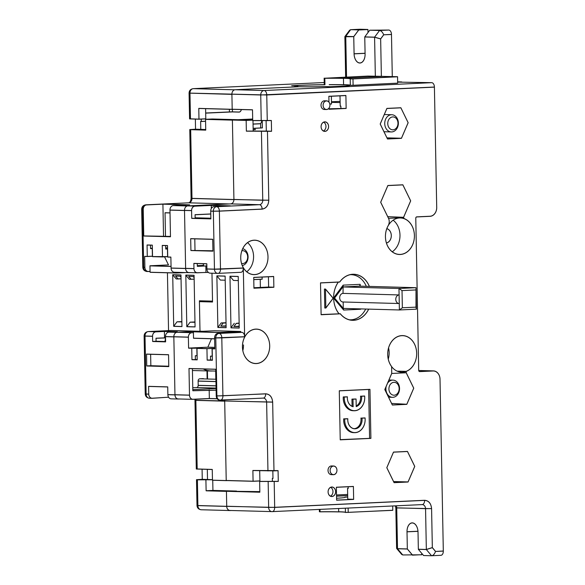 <?xml version="1.0" encoding="UTF-8"?>
<svg xmlns="http://www.w3.org/2000/svg" width="585" height="585" viewBox="0 0 585 585"><rect width="100%" height="100%" fill="white"/><g stroke="black" fill="none" stroke-linecap="round" stroke-linejoin="round"><path stroke-width="0.88" d="M207.507 479.532L207.317 469.382L207.507 479.481L202.271 479.334L202.074 469.236L202.271 479.334L196.502 479.678L196.999 505.455L197.891 505.535L197.394 479.759L196.502 479.678M168.546 330.605L167.434 272.793L168.546 330.605M205.576 121.307L201.291 121.512L201.247 119.106L201.291 121.424L200.633 121.402L200.787 129.351L195.544 129.205L195.353 119.113L195.544 129.205L189.781 129.556L191.098 198.293L191.99 198.366L190.666 129.629L189.781 129.556M197.394 479.839L196.502 479.766L196.999 505.542L197.891 505.615L197.394 479.839L212.457 479.773M369.749 30.208L364.762 36.892L374.59 37.162L380.652 38.851L383.694 34.778L391.482 34.413L392.286 76.54L391.482 34.5A4.3 2.618 -92.7 0 0 391.482 34.413A4.3 2.618 -92.7 0 0 388.776 30.047L369.749 30.208L379.577 30.478L374.59 37.162L375.336 76.152L374.59 37.25L364.762 36.979L365.091 54.156A9.031 5.499 87.3 0 1 360.009 63.026A9.031 5.499 87.3 0 1 354.086 53.857L353.757 36.672L358.744 29.989L367.943 29.557L368.002 32.548L367.936 29.469L359.943 29.25A4.3 2.618 87.3 0 0 359.826 29.25L350.627 29.681L349.64 30.208L344.909 36.548L345.757 36.365L350.627 29.681M345.684 77.118L344.872 36.745L353.757 36.672M189.577 118.901L198.988 119.216L198.776 108.474L232.194 109.395L231.909 94.36L189.079 93.125L189.577 118.901M201.291 121.512L200.633 121.49L200.787 129.402M190.673 129.716L191.99 198.454L233.927 199.609L232.399 120.137L205.54 119.391L205.744 130.133L189.781 129.643L191.098 198.373M172.714 274.796L173.708 326.35L181.964 326.584L180.97 275.03L172.714 274.796L176.202 278.935L178.008 278.986L175.566 276.091L180.085 276.215L181.014 277.319M186.812 326.715L195.068 326.942L194.074 275.389L185.818 275.162L186.812 326.715M199.412 300.873L199.997 331.198L199.427 301.56L212.53 301.918L211.975 273.217L212.516 301.231L199.412 300.873M197.189 469.104L195.865 400.367L194.973 400.286L196.297 469.024L212.26 469.521L212.465 480.256L226.227 480.636L224.698 401.164L195.865 400.367A4.3 3.408 91.6 0 0 195.719 399.219M347.687 495.663L336.536 496.19M339.797 511.868L338.686 511.919L338.62 508.511L338.686 511.743A32.68 1.177 -1.1 0 1 345.435 512.292M170.023 212.86L165.043 212.728L165.496 236.281L165.043 212.808L170.023 212.947M218.183 273.363L240.779 272.303A4.3 2.618 -92.7 0 0 240.896 272.303A4.3 2.618 -92.7 0 0 243.316 268.076A4.3 2.618 -92.7 0 0 243.316 267.988L244.632 336.726L215.777 337.881L216.889 395.884L216.231 395.862L215.726 369.23L188.992 368.491L189.503 395.124L174.952 394.721A4.3 3.408 91.6 0 0 174.959 394.809A4.3 3.408 91.6 0 0 178.242 398.948A4.3 3.408 91.6 0 0 178.447 398.948A4.3 3.408 -88.4 0 1 178.242 398.948A4.3 3.408 -88.4 0 1 174.959 394.809L167.88 394.612L167.727 386.882L148.597 386.349L148.744 394.085A4.3 3.408 -88.4 0 0 152.034 398.224A4.3 3.408 -88.4 0 0 152.232 398.224L168.582 397.2L152.239 398.305A4.3 3.408 -88.4 0 1 152.034 398.312A4.3 3.408 -88.4 0 1 148.744 394.173L148.597 386.436L167.734 386.963L167.88 394.699A4.3 3.408 91.6 0 0 171.171 398.838A4.3 3.408 91.6 0 0 171.368 398.838M203.39 378.641A2.15 1.704 91.6 0 0 203.287 378.634A2.15 1.704 91.6 0 0 203.185 378.634L199.777 378.795A2.15 1.704 91.6 0 0 198.118 381.018A2.15 1.704 91.6 0 0 198.118 381.106L198.198 385.405L216.04 385.895M231.265 510.5L230.212 510.551A4.3 3.408 -88.4 0 1 230.007 510.551A4.3 3.408 -88.4 0 1 226.724 506.413L226.432 491.378L206.117 490.815L205.913 480.08M344.697 84.774L343.585 84.825L343.461 78.383A32.68 1.177 178.9 0 0 324.821 78.31L324.946 84.752A32.68 1.177 178.9 0 0 292.588 85.768M294.723 86.434A23.005 0.826 178.9 0 1 297.867 86.002L297.882 86.755L297.867 85.915L291.652 85.739A32.68 1.177 178.9 0 1 324.946 84.664L324.821 78.222A32.68 1.177 178.9 0 1 343.461 78.295L343.585 84.737L343.461 78.295A32.68 1.177 178.9 0 1 350.21 78.843L350.335 85.286L353.106 85.278L352.982 78.924L397.559 76.796L397.676 83.15L353.106 85.278L352.982 78.836L397.551 76.708L397.676 83.15M198.988 119.216L205.796 118.894L205.606 108.664L205.796 118.806L198.98 119.128L198.776 108.386L232.194 109.307L231.901 94.273A4.3 3.408 -88.4 0 1 231.901 94.185L232.194 109.227L252.501 109.783L252.713 120.525L271.345 120.481L271.55 131.223L246.365 131.084L266.307 131.077L266.109 120.802L266.307 131.077L271.55 131.223M188.494 204.874L162.915 204.165L146.557 204.933A4.3 3.408 -88.4 0 0 143.237 209.386L143.749 236.026L170.476 236.764L169.972 210.125L184.516 210.527L185.628 268.522L171.083 268.12L170.871 257.166L167.727 257.078L167.507 245.627L162.264 245.481L162.484 256.932L152.524 256.661L152.305 245.21L147.062 245.064L147.281 256.515L144.663 256.442L144.875 267.396L143.691 267.367L142.579 209.371L141.687 209.291L142.798 267.286L143.691 267.367A4.3 3.408 -88.4 0 1 143.691 267.279L142.579 209.284L141.687 209.203L142.798 267.199L144.868 267.308L144.663 256.354L147.281 256.427L147.062 244.976L152.305 245.122L152.524 256.574L167.72 256.61M171.047 266.453L149.957 265.868L150.067 271.455L148.363 271.535A4.3 3.408 -88.4 0 1 148.159 271.535A4.3 3.408 -88.4 0 1 144.875 267.396M194.147 279.206L189.313 279.301L185.818 275.162M191.112 279.345L188.67 276.456L193.189 276.581L194.118 277.678M186.015 272.581L176.29 273.034L150.082 272.31L150.067 271.455M198.841 331.256L171.164 330.488A4.3 2.618 -92.7 0 0 171.047 330.488L148.217 331.563A4.3 2.618 87.3 0 1 148.334 331.563A4.3 3.408 -88.4 0 0 145.014 336.017L144.122 335.936L145.234 393.932L146.126 394.012L145.014 336.017A4.3 3.408 -88.4 0 0 145.014 336.104L144.122 336.024L145.234 394.019L146.126 394.1L145.014 336.104L152.561 336.309A4.3 3.408 -88.4 0 1 155.888 331.856L164.407 331.454L176.195 331.783M212.472 370.985A25.799 20.446 -88.4 0 1 210.805 371.022A25.799 20.446 -88.4 0 1 203.266 368.967M179.5 398.985L178.447 399.028A4.3 3.408 -88.4 0 1 178.249 399.036A4.3 3.408 -88.4 0 1 174.959 394.897L173.847 336.901L165.511 336.667L165.606 341.867L152.663 341.508L152.561 336.309M194.973 400.206L196.297 468.936L212.26 469.433L212.465 480.175L226.227 480.556L224.698 401.076A4.3 3.408 -88.4 0 0 224.545 399.913A4.3 3.408 -88.4 0 1 224.698 401.164M227.375 480.585L226.227 480.636M190.169 272.61L189.116 272.661A4.3 3.408 -88.4 0 1 188.918 272.661A4.3 3.408 -88.4 0 1 185.628 268.522M168.78 366.598L168.553 354.788L146.535 354.181L146.762 365.991L168.78 366.598M339.38 101.49L340.119 101.461M233.349 109.344L232.194 109.395M397.551 76.708L382.297 76.386L343.453 78.207L343.578 84.657A32.68 1.177 -1.1 0 1 350.188 85.125L350.188 85.213A32.68 1.177 -1.1 0 0 343.585 84.737A32.68 1.177 -1.1 0 0 329.223 84.635L329.223 84.715A32.68 1.177 -1.1 0 1 343.585 84.825M267.462 131.413L268.786 200.15C268.457 205.357 266.241 208.333 262.131 209.064L219.368 211.068L220.486 269.063A4.3 2.618 87.3 0 1 220.486 269.144L243.316 268.076L244.632 336.814A4.3 2.618 -92.7 0 0 244.632 336.726A4.3 2.618 -92.7 0 0 241.927 332.36L219.104 333.428A4.3 2.618 87.3 0 1 221.803 337.801L222.914 395.796L265.678 393.793C269.809 394.136 272.135 396.893 272.661 402.063L224.698 400.988L226.219 480.468L253.086 481.206L252.881 470.472L278.065 470.603L278.277 481.345L259.638 481.389L259.842 492.131L226.432 491.21L226.717 506.244A4.3 3.408 91.6 0 0 226.717 506.332A4.3 3.408 91.6 0 0 230.007 510.464A4.3 3.408 91.6 0 0 230.212 510.464A4.3 3.408 -88.4 0 1 230.007 510.464A4.3 3.408 -88.4 0 1 226.717 506.332L226.432 491.29L206.117 490.735L212.933 490.413L212.735 480.263L212.933 490.413L236.545 491.064M338.686 511.919A32.68 1.177 -1.1 0 0 320.046 511.846L320.002 509.389L320.046 511.758L319.381 511.663L319.337 509.418L319.381 511.751L320.046 511.846M253.159 129.782L255.36 129.673L254.541 128.342M162.915 204.165L163.529 236.23L162.915 204.077L145.899 204.83L188.662 202.827A4.3 3.408 91.6 0 0 191.99 198.366L233.927 199.529L232.399 120.049L205.532 119.311L205.744 130.046L190.666 129.629M178.008 278.986L181.043 278.84M165.599 341.523L156.063 341.26L156.012 338.298L165.533 337.925M324.946 84.664L324.273 84.569L324.156 78.214L324.821 78.31M391.482 34.5L383.672 34.807M374.59 37.25L380.652 38.939L383.694 34.866M143.237 209.386L142.579 209.371A4.3 3.408 -88.4 0 1 142.579 209.284L143.23 209.298L143.742 235.938L170.476 236.676L169.964 210.037A4.3 3.408 91.6 0 0 169.972 210.125M164.546 256.837L168.487 264.917L149.957 265.78L150.067 271.367L148.363 271.447A4.3 3.408 -88.4 0 1 148.159 271.447A4.3 3.408 -88.4 0 1 144.868 267.308M152.371 248.464L150.542 248.537L150.477 245.159L150.542 248.625L152.246 248.545L152.392 256.274L147.281 256.515M162.484 256.932L167.72 256.698M167.566 248.881L165.745 248.954L165.679 245.576L165.745 249.042L167.449 248.961L167.595 256.698M187.332 205.971L173.292 205.584A4.3 3.408 91.6 0 0 169.964 210.037L184.509 210.439A4.3 3.408 -88.4 0 1 184.509 210.359A4.3 3.408 91.6 0 0 184.509 210.439L185.628 268.435L171.083 268.04A4.3 3.408 91.6 0 0 171.083 268.12A4.3 3.408 91.6 0 0 174.374 272.259A4.3 3.408 91.6 0 0 174.571 272.259M176.29 273.034L176.275 272.31L176.29 272.954L150.082 272.23L150.067 271.367M145.014 336.017L152.561 336.221L152.656 341.421L165.606 341.779L165.504 336.58A4.3 3.408 91.6 0 0 165.511 336.667M164.531 337.896L164.407 331.454M146.762 365.903L168.78 366.517L168.553 354.7L146.535 354.093L146.762 365.903L150.85 365.713L150.63 354.291L150.85 365.713L168.773 366.21M241.349 109.563A4.3 2.618 87.3 0 1 239.126 112.02A4.3 2.618 87.3 0 1 239.009 112.02L232.457 111.845L232.406 109.388L232.457 111.925L205.686 113.132M262.117 120.861L260.61 123.676L260.691 127.969L262.365 127.815L262.234 120.861L262.373 127.903L253.13 128.407M241.371 109.563A4.3 2.618 87.3 0 1 239.126 112.108A4.3 2.618 87.3 0 1 239.009 112.108L232.457 111.925M262.139 120.861L260.61 123.764L260.691 128.056M331.468 101.775L340.112 101.373M165.54 338.152A25.799 20.446 91.6 0 0 165.021 341.508M338.883 101.476L340.053 101.461M336.514 494.976L347.658 494.457M347.68 495.575L336.536 496.102M397.654 81.82L401.712 81.929M345.647 77.103L344.909 36.548M190.461 118.974L189.971 93.198A4.3 3.408 -88.4 0 1 189.971 93.117L189.079 93.037L189.569 118.813L198.98 119.128M172.714 274.716L173.701 326.269L181.957 326.496L180.97 274.943L172.714 274.716M186.805 326.627L195.061 326.854L194.074 275.301L185.818 275.074L186.805 326.627L190.132 322.174L194.98 322.306M202.995 331.286L199.997 331.198L199.427 301.641L212.53 302.006L211.975 273.217L212.516 301.143L199.412 300.785L199.997 331.198L177.167 332.273A4.3 3.408 91.6 0 0 173.84 336.726A4.3 3.408 91.6 0 0 173.84 336.814A4.3 3.408 -88.4 0 1 173.84 336.726L188.385 337.128L188.597 348.082L191.741 348.17L191.96 359.621L197.203 359.768L196.984 348.316L206.944 348.587L207.163 360.038L212.406 360.184L212.187 348.733L214.805 348.806L214.6 337.852A4.3 3.408 91.6 0 0 214.6 337.94L215.777 337.969L216.889 395.965L265.685 393.873C269.809 394.217 272.135 396.974 272.661 402.151L273.985 470.881L278.072 470.691L278.277 481.433L259.638 481.477L259.85 492.219L226.432 491.29L226.717 506.332L274.679 507.4L424.608 500.372C428.732 500.716 431.057 503.473 431.584 508.643L432.337 547.677L426.341 549.549L431.576 555.75L440.893 555.319A4.3 2.618 87.3 0 1 440.776 555.319L431.818 555.735M348.214 512.46L348.126 508.065L348.207 512.372L392.784 510.244L392.703 505.981L392.784 510.332L345.442 512.46L345.362 508.197L345.442 512.372A32.68 1.177 -1.1 0 0 338.686 511.831L338.62 508.511L338.686 511.831A32.68 1.177 -1.1 0 0 320.046 511.758M212.457 479.663L207.507 479.481M205.73 129.541L200.787 129.351M170.462 235.945A25.799 20.446 91.6 0 0 170.045 236.413M181.862 321.582L177.028 321.808L173.701 326.269M215.96 381.515L198.118 381.018L198.198 385.318A2.15 1.704 91.6 0 1 196.538 387.548L192.765 387.723M298.365 86.77A23.005 0.826 178.9 0 1 294.686 86.397A23.005 0.826 178.9 0 1 297.867 85.915M181.869 321.947L177.028 321.808M212.457 479.685L197.394 479.759M206.117 490.735L205.913 479.992M364.762 36.892L365.091 54.076A9.031 5.499 87.3 0 1 360.009 62.939A9.031 5.499 87.3 0 1 354.079 53.769L353.749 36.584L358.737 29.901L367.936 29.469M359.943 29.25L350.744 29.681L358.737 29.901M353.749 36.584L345.757 36.365L346.539 77.074L345.757 36.453M173.292 205.584L189.65 204.816L162.915 204.077M171.083 268.04L170.871 257.078L167.727 256.998L167.507 245.546L162.264 245.4L162.484 256.852M181.043 278.76L178.008 278.899L175.639 276.091M190.132 322.174L194.973 321.947M194.147 279.118L191.112 279.264L188.743 276.456M184.86 272.551L176.29 272.954M152.561 336.221A4.3 3.408 -88.4 0 1 155.881 331.768L164.4 331.366L177.35 331.724L168.831 332.126A4.3 3.408 91.6 0 0 165.504 336.58L188.385 337.216L188.597 348.17L191.741 348.258L191.96 359.709L197.203 359.855L196.984 348.404L206.944 348.675L207.163 360.126L212.406 360.272L212.187 348.821L214.812 348.894L214.6 337.94M210.805 370.941A25.799 20.446 -88.4 0 1 203.434 368.974A25.799 20.446 91.6 0 0 210.805 370.941L215.755 371.073M174.959 394.809L173.84 336.814L174.959 394.809L189.503 395.211L188.992 368.572L215.726 369.31L216.238 395.95A4.3 3.408 91.6 0 0 219.521 400.089A4.3 3.408 91.6 0 0 219.726 400.082M189.116 272.573A4.3 3.408 -88.4 0 1 188.911 272.573A4.3 3.408 -88.4 0 1 185.628 268.435A4.3 3.408 91.6 0 0 188.911 272.573A4.3 3.408 91.6 0 0 189.116 272.573M253.159 129.695L255.36 129.592L254.57 128.342M205.569 121.219L201.291 121.424M205.532 119.311L212.348 118.989L238.058 119.698M165.723 247.857L167.551 247.901M152.656 341.421L156.063 341.26L156.005 338.21L165.533 337.837M324.821 78.222L367.885 76.079L382.89 76.364M324.148 78.127L324.273 84.569M383.694 34.778C382.627 32.226 381.252 30.793 379.577 30.478L388.776 30.047M143.23 209.298A4.3 3.408 -88.4 0 1 146.557 204.845M170.476 236.42L143.742 235.938M152.363 248.215L150.535 248.303M152.246 248.457L152.392 256.193L147.281 256.427M167.449 248.874L167.595 256.61M171.047 266.365L149.957 265.78M164.524 337.816L164.4 331.366M167.88 394.612A4.3 3.408 91.6 0 0 167.88 394.699L174.959 394.897M232.457 111.845L205.686 113.044M246.365 131.084L246.153 120.342L232.399 119.962L252.683 119.011M260.691 127.969L253.13 128.327M231.572 111.837L205.686 113M392.279 251.784A18.274 14.479 91.6 0 0 399.986 235.068M403.577 217.313L403.986 218.541A18.274 14.479 -88.4 0 1 414.407 235.462A18.274 14.479 -88.4 0 1 399.416 254.409A18.274 14.479 -88.4 0 1 385.442 236.823A18.274 14.479 -88.4 0 1 388.221 225.561C389.486 223.148 389.566 220.677 388.462 218.161L380.689 202.213L387.87 185.496L402.86 184.794L410.663 200.809L403.577 217.313L387.731 216.662M406.173 371.351L406.202 372.696L413.734 388.14L406.802 404.264L392.345 404.944L384.813 389.493L391.738 373.369L391.606 366.51A18.274 14.479 -88.4 0 1 387.701 354.532A18.274 14.479 -88.4 0 1 402.685 335.585A18.274 14.479 -88.4 0 1 416.666 353.172A18.274 14.479 -88.4 0 1 406.173 371.351L397.142 371.146M388.264 359.146A18.274 14.479 91.6 0 0 389.142 352.411M267.996 256.727A17.199 13.63 -88.4 0 1 253.89 274.562A17.199 13.63 -88.4 0 1 240.735 258.007A17.199 13.63 -88.4 0 1 254.841 240.179A17.199 13.63 -88.4 0 1 267.996 256.727M246.753 271.762A17.199 13.63 91.6 0 0 253.576 256.332M269.7 345.655A17.199 13.63 -88.4 0 1 255.594 363.49A17.199 13.63 -88.4 0 1 242.439 346.934A17.199 13.63 -88.4 0 1 256.544 329.106A17.199 13.63 -88.4 0 1 269.7 345.655M242.833 350.642A17.199 13.63 91.6 0 0 243.492 344.931M321.114 314.555L340.316 313.75L321.114 314.657L320.507 282.862L339.709 281.963A23.005 18.23 -88.4 0 1 353.815 274.248A23.005 18.23 -88.4 0 1 369.376 286.409M339.007 313.714A23.005 18.23 -88.4 0 1 333.64 298.058A23.005 18.23 -88.4 0 1 338.262 282.116M349.932 319.922A23.005 18.23 91.6 0 0 350.503 319.82M368.667 309.121A23.005 18.23 -88.4 0 1 352.543 320.236A23.005 18.23 -88.4 0 1 340.316 313.75M333.413 474.698A4.3 3.408 -88.4 0 1 330.123 470.559A4.3 3.408 -88.4 0 1 333.655 466.099A4.3 3.408 -88.4 0 1 336.938 470.238A4.3 3.408 -88.4 0 1 333.413 474.698L331.315 474.64A4.3 3.408 -88.4 0 1 328.031 470.501A4.3 3.408 -88.4 0 1 328.024 470.413A4.3 3.408 -88.4 0 1 331.556 465.96L333.647 466.018A4.3 3.408 -88.4 0 1 336.938 470.157A4.3 3.408 -88.4 0 1 333.413 474.61A4.3 3.408 -88.4 0 1 330.123 470.472A4.3 3.408 -88.4 0 1 333.647 466.018M326.401 109.534A4.3 3.408 -88.4 0 1 323.117 105.395A4.3 3.408 -88.4 0 1 326.642 100.942A4.3 3.408 -88.4 0 1 329.933 105.081A4.3 3.408 -88.4 0 1 326.401 109.534L324.309 109.475A4.3 3.408 -88.4 0 1 321.019 105.337A4.3 3.408 -88.4 0 1 321.019 105.256A4.3 3.408 -88.4 0 1 324.543 100.795L326.642 100.854A4.3 3.408 -88.4 0 1 329.925 104.993A4.3 3.408 -88.4 0 1 326.401 109.454A4.3 3.408 -88.4 0 1 323.11 105.315A4.3 3.408 -88.4 0 1 326.642 100.854M330.415 496.131A4.731 3.751 91.6 0 0 332.975 491.532A4.731 3.751 91.6 0 0 330.664 487.356M335.593 491.561A4.731 3.751 -88.4 0 1 331.717 496.46A4.731 3.751 -88.4 0 1 328.097 491.912A4.731 3.751 -88.4 0 1 331.98 487.005A4.731 3.751 -88.4 0 1 335.593 491.561M323.403 130.967A4.731 3.751 91.6 0 0 325.962 126.367A4.731 3.751 91.6 0 0 323.651 122.192M328.587 126.397A4.731 3.751 -88.4 0 1 324.704 131.303A4.731 3.751 -88.4 0 1 321.085 126.748A4.731 3.751 -88.4 0 1 324.967 121.848A4.731 3.751 -88.4 0 1 328.587 126.397M386.407 242.951A7.312 5.791 91.6 0 0 391.299 235.47A7.312 5.791 91.6 0 0 386.839 228.611M361.567 396.155L364.652 396.008L361.567 396.155A9.031 7.159 -88.4 0 1 361.662 397.442A9.031 7.159 -88.4 0 1 356.207 406.516L356.068 398.992L351.951 399.109L352.09 406.312L351.951 399.197L352.996 399.226L353.143 406.743A9.031 7.159 -88.4 0 1 347.402 396.908L347.395 396.908M360.514 396.125A9.031 7.159 -88.4 0 1 360.528 396.213L361.567 396.242A9.031 7.159 -88.4 0 1 361.662 397.529A9.031 7.159 -88.4 0 1 356.214 406.604L356.068 399.08L352.996 399.226M364.652 396.008A12.899 10.223 -88.4 0 1 364.726 397.295A12.899 10.223 -88.4 0 1 354.152 410.67A12.899 10.223 -88.4 0 1 344.287 398.253A12.899 10.223 -88.4 0 1 344.309 396.966L343.263 396.937A12.899 10.223 91.6 0 0 343.234 398.224A12.899 10.223 91.6 0 0 343.241 398.312A12.899 10.223 91.6 0 0 353.106 410.728L354.152 410.758A12.899 10.223 -88.4 0 1 344.287 398.341A12.899 10.223 -88.4 0 1 344.316 397.047L347.402 396.908M361.983 418.063L365.077 417.924L361.983 418.063A9.031 7.159 -88.4 0 1 362.086 419.35A9.031 7.159 -88.4 0 1 354.678 428.71A9.031 7.159 -88.4 0 1 347.775 420.023A9.031 7.159 -88.4 0 1 347.819 418.728L343.68 418.845A12.899 10.223 91.6 0 0 343.658 420.14A12.899 10.223 91.6 0 0 343.658 420.22A12.899 10.223 91.6 0 0 353.523 432.637L354.576 432.666A12.899 10.223 -88.4 0 1 344.704 420.249A12.899 10.223 -88.4 0 1 344.733 418.962L347.812 418.816A9.031 7.159 -88.4 0 0 347.775 420.11A9.031 7.159 -88.4 0 0 354.678 428.798A9.031 7.159 -88.4 0 0 362.086 419.438A9.031 7.159 -88.4 0 0 361.983 418.151L365.077 418.004A12.899 10.223 -88.4 0 1 365.15 419.291A12.899 10.223 -88.4 0 1 354.576 432.666M361.033 419.321A9.031 7.159 -88.4 0 1 354.152 428.673M360.938 418.034A9.031 7.159 -88.4 0 1 360.945 418.121L361.983 418.151M365.077 417.924A12.899 10.223 -88.4 0 1 365.15 419.204A12.899 10.223 -88.4 0 1 354.568 432.578A12.899 10.223 -88.4 0 1 344.704 420.162A12.899 10.223 -88.4 0 1 344.733 418.875L343.68 418.845M400.864 107.75L408.14 122.667L401.449 138.25L387.482 138.901L380.206 123.976L386.897 108.4L400.864 107.75M407.467 451.43L414.743 466.347L408.052 481.93L394.085 482.581L386.809 467.664L393.5 452.081L407.467 451.43M435.503 551.436L443.313 551.011L440.015 379.168A8.599 6.815 91.6 0 0 433.434 370.89A8.599 6.815 91.6 0 0 433.032 370.897L419.745 371.519A1.287 1.024 -88.4 0 1 418.699 370.276L415.774 218.198A1.287 1.024 -88.4 0 1 416.776 216.859L430.063 216.238A8.599 6.815 91.6 0 0 436.71 207.331L434.406 87.041A4.3 2.618 -92.7 0 0 431.701 82.668L264.062 90.529A4.3 2.618 87.3 0 1 266.76 94.894L267.257 120.671M273.868 287.198L253.934 288.134L253.729 277.392L273.656 276.456L273.868 287.198L268.625 287.052L268.427 276.793L268.625 287.052L253.927 287.74M340.229 439.744L339.285 390.773L369.954 389.332L370.897 438.304L340.229 439.744M336.368 487.225L353.398 486.428L353.647 499.312L336.609 500.109L336.368 487.225M328.858 96.284L345.896 95.487L346.144 108.379L329.106 109.176L329.084 108.028L329.106 109.263L346.144 108.459L345.896 95.574L328.858 96.371L328.967 102.126L328.858 96.284M391.614 403.431L406.802 404.264M401.449 138.25L386.97 137.848M408.052 481.93L393.566 481.528M397.661 82.119L431.701 82.668M443.313 551.011A4.3 2.618 87.3 0 1 443.313 551.092L440.015 379.255A8.599 6.815 91.6 0 0 433.434 370.978A8.599 6.815 91.6 0 0 433.032 370.985L419.745 371.607A1.287 1.024 -88.4 0 1 418.699 370.363L415.781 218.285A1.287 1.024 -88.4 0 1 416.776 216.947L430.063 216.326A8.599 6.815 91.6 0 0 436.717 207.412L434.406 87.128A4.3 2.618 -92.7 0 0 434.406 87.041L260.734 94.982L261.232 120.759M431.584 508.643L396.725 507.934L397.507 548.752L396.688 548.503L401.698 554.441L402.743 554.953L421.77 554.792L421.748 553.351L421.77 554.704L412.571 555.136L407.335 548.935L407.006 531.75A9.031 5.499 87.3 0 1 412.089 522.88A9.031 5.499 87.3 0 1 418.012 532.058L418.348 549.242L426.341 549.461L432.337 547.589L431.584 508.562L425.558 508.65L426.341 549.461M272.976 478.413L272.837 470.932L272.983 478.493L272.325 478.479L272.376 481.184L272.325 478.391L272.976 478.413M278.277 481.345L259.638 481.389M239.228 327.988L238.234 276.442L229.978 276.208L230.973 327.761L239.228 327.988M225.13 276.076L216.874 275.849L217.869 327.403L226.124 327.629L225.13 276.076M241.927 332.36L240.749 332.324L240.735 331.468L214.527 330.744L193.401 331.732L219.609 332.455L240.735 331.468M340.229 439.649L370.897 438.304M369.581 438.267L368.645 389.478L369.581 438.267M348.199 488.431L348.17 486.757L348.199 488.512L347.548 488.497L347.753 499.151L347.548 488.409L348.199 488.431M353.647 499.312L347.753 499.151M336.58 498.259A32.68 1.177 -1.1 0 0 345.172 497.294A32.68 1.177 -1.1 0 0 345.004 497.177L347.709 497.053M340.207 106.068L340.009 95.852L340.207 106.148L340.858 106.17L340.901 108.232L340.858 106.082L340.207 106.068M346.144 108.379L329.099 108.788M388.871 216.721L387.789 216.772M232.399 119.962L233.92 199.441A4.3 3.408 91.6 0 1 230.6 203.894L187.836 205.898A4.3 3.408 91.6 0 0 184.509 210.359L191.587 210.549A4.3 3.408 -88.4 0 1 194.915 206.095L211.265 205.328L230.402 205.854L214.044 206.622A4.3 3.408 91.6 0 0 210.724 211.083L210.871 218.812L191.734 218.285L210.863 218.556M352.982 78.924L350.21 78.924L350.335 85.286A32.68 1.177 178.9 0 1 330.086 86.719L323.878 86.543A23.005 0.826 178.9 0 1 299.454 86.719L235.228 89.732A4.3 3.408 91.6 0 0 231.901 94.185A4.3 3.408 91.6 0 0 231.901 94.273L232.194 109.307L252.508 109.87L252.713 120.612L271.345 120.568L271.557 131.311L246.365 131.172L246.161 120.43L232.399 120.049L233.927 199.529L268.786 200.238C268.457 205.445 266.241 208.414 262.131 209.145L219.375 211.148L220.486 269.144A4.3 2.618 87.3 0 1 218.066 273.37A4.3 2.618 87.3 0 1 217.949 273.37A4.3 3.408 91.6 0 1 217.744 273.37A4.3 3.408 91.6 0 1 214.461 269.232L220.486 269.144M425.558 508.65L396.725 507.853L397.507 548.664L407.335 548.935M189.503 395.124A4.3 3.408 -88.4 0 0 192.787 399.262A4.3 3.408 -88.4 0 0 192.992 399.262L209.342 398.495L217.108 398.707M174.952 394.721L173.84 336.726M188.385 337.216A4.3 3.408 -88.4 0 1 191.712 332.755L193.416 332.675L193.401 331.819L219.609 332.543L240.735 331.556L240.749 332.324L217.92 333.399A4.3 3.408 91.6 0 0 214.6 337.852L215.777 337.881A4.3 3.408 91.6 0 0 215.777 337.969L221.803 337.881L222.922 395.877A4.3 2.618 87.3 0 1 220.501 400.103A4.3 2.618 87.3 0 1 220.384 400.103A4.3 3.408 91.6 0 1 220.179 400.103A4.3 3.408 91.6 0 1 216.889 395.965L216.238 395.95A4.3 3.408 91.6 0 1 216.231 395.862M239.133 323.227L236.23 323.359L233.898 326.481L238.424 326.605L239.177 325.589M236.23 323.359L239.133 323.081M230.973 327.761L234.292 323.308M260.376 287.44L260.223 279.323L260.376 287.44M226.029 322.715L221.189 322.942L217.869 327.403M221.189 322.942L223.126 323L220.794 326.116L225.32 326.24L226.073 325.223M208.318 272.383L197.452 272.72A4.3 3.408 -88.4 0 1 197.247 272.72A4.3 3.408 -88.4 0 1 193.957 268.581L185.628 268.354A4.3 3.408 91.6 0 0 185.628 268.435L184.509 210.439L191.587 210.637L191.741 218.373L210.871 218.9L210.724 211.163L213.342 211.236L214.461 269.232L206.907 269.027L206.812 263.828L193.862 263.469L193.964 268.669L185.628 268.435M203.192 263.725A25.799 20.446 91.6 0 0 203.595 265.363L197.313 265.656M184.509 210.359L185.628 268.354M212.516 301.414L199.427 301.56M216.092 388.491L192.801 389.588M188.385 337.128A4.3 3.408 -88.4 0 1 191.712 332.675L193.416 332.594L193.525 338.174L214.615 338.759M191.587 210.549L191.734 218.285M262.131 209.145A4.3 2.618 -92.7 0 0 262.131 209.064A4.3 2.618 -92.7 0 0 259.433 204.691L216.669 206.695A4.3 2.618 87.3 0 1 219.368 211.068L213.342 211.156L214.454 269.151L206.907 268.939L206.805 263.74L193.862 263.382L193.957 268.581M190.688 238.651L190.915 250.468L212.933 251.075L212.706 239.258L190.688 238.651M253.766 279.542L262.153 279.147L262.109 277.085L262.153 279.235L253.766 279.623M360.616 397.412A9.031 7.159 -88.4 0 1 356.199 406.041M351.951 399.109L352.996 399.138L353.143 406.663A9.031 7.159 -88.4 0 1 347.402 396.82L343.263 396.937M324.426 289.034L324.792 307.937L325.838 307.966L333.157 298.16L325.479 289.063L324.426 289.034M347.548 488.409L348.199 488.38M259.835 491.619L226.432 491.21M329.838 104.093L331.512 104.02L331.366 96.254L331.512 103.933L329.816 104.013M343.453 78.207A32.68 1.177 178.9 0 1 350.232 78.799A32.68 1.177 178.9 0 1 350.21 78.836L352.982 78.836M239.214 119.647L252.698 120.02L246.153 120.342M252.983 120.62L253.181 130.762L252.983 120.62M272.976 478.362L272.325 478.391M224.545 399.913A4.3 3.408 -88.4 0 1 224.698 401.076L226.227 480.556L253.086 481.294L259.901 480.972L259.703 470.742L259.901 480.892L253.086 481.206M216.128 390.18L192.823 390.758L192.399 368.667L192.823 390.67L216.121 390.093M209.181 389.903L209.342 398.495M206.849 265.904L197.328 266.277L197.277 263.564L197.328 266.358L205.847 265.963L205.971 272.405L197.452 272.807A4.3 3.408 -88.4 0 1 197.247 272.807A4.3 3.408 -88.4 0 1 193.964 268.669M210.775 213.949L195.076 214.688L195.141 218.125L195.083 214.775L210.775 214.037M211.265 205.328L211.331 208.516L211.273 205.415L194.915 206.183A4.3 3.408 -88.4 0 0 191.587 210.637M348.207 512.372L345.442 512.372M397.507 548.664L396.608 548.218L395.833 507.773M214.805 348.609L212.187 348.733M207.163 360.038L212.399 359.929M206.944 348.587L212.055 348.353L212.201 356.082L210.498 356.163L210.571 359.885L210.505 356.25L212.326 356.17M214.797 348.426L212.055 348.353M188.597 348.082L207.85 347.183L214.783 347.373M196.984 348.316L202.096 348.075L191.741 348.17M191.96 359.621L197.196 359.512M196.852 347.929L196.999 355.665L195.295 355.746L195.368 359.461L195.302 355.826L197.13 355.753M211.47 338.759L207.85 347.183M223.126 323L226.029 322.861M193.401 331.732L193.416 332.594M205.847 265.875L205.971 272.317M206.907 268.939A4.3 3.408 91.6 0 0 206.907 269.027A4.3 3.408 91.6 0 0 210.198 273.166A4.3 3.408 91.6 0 0 210.403 273.166M190.915 250.468L212.925 250.768M194.783 238.848L195.002 250.27L194.783 238.848M352.996 399.138L356.068 398.992M344.309 396.966L347.402 396.82M344.733 418.875L347.819 418.728M325.838 307.966L325.479 289.063M233.898 326.481L238.68 326.255M220.794 326.116L225.576 325.896M414.407 235.55A18.274 14.479 -88.4 0 1 399.416 254.497A18.274 14.479 -88.4 0 1 385.442 236.903A18.274 14.479 -88.4 0 1 400.433 217.964A18.274 14.479 -88.4 0 1 414.407 235.55M328.587 126.484A4.731 3.751 -88.4 0 1 324.704 131.391A4.731 3.751 -88.4 0 1 321.092 126.835A4.731 3.751 -88.4 0 1 324.967 121.936A4.731 3.751 -88.4 0 1 328.587 126.484M335.6 491.649A4.731 3.751 -88.4 0 1 331.717 496.548A4.731 3.751 -88.4 0 1 328.097 492A4.731 3.751 -88.4 0 1 331.98 487.093A4.731 3.751 -88.4 0 1 335.6 491.649M338.942 313.721A23.005 18.23 -88.4 0 1 333.64 298.145A23.005 18.23 -88.4 0 1 338.327 282.116M368.711 309.121A23.005 18.23 -88.4 0 1 352.543 320.324A23.005 18.23 -88.4 0 1 340.316 313.838L321.114 314.737L320.507 282.95L339.709 282.05A23.005 18.23 -88.4 0 1 353.815 274.336A23.005 18.23 -88.4 0 1 369.34 286.401M269.7 345.742A17.199 13.63 -88.4 0 1 255.601 363.577A17.199 13.63 -88.4 0 1 242.446 347.022A17.199 13.63 -88.4 0 1 256.552 329.187A17.199 13.63 -88.4 0 1 269.7 345.742M267.996 256.815A17.199 13.63 -88.4 0 1 253.89 274.643A17.199 13.63 -88.4 0 1 240.735 258.095A17.199 13.63 -88.4 0 1 254.841 240.259A17.199 13.63 -88.4 0 1 267.996 256.815M416.666 353.26A18.274 14.479 -88.4 0 1 401.683 372.206A18.274 14.479 -88.4 0 1 387.701 354.62A18.274 14.479 -88.4 0 1 402.692 335.673A18.274 14.479 -88.4 0 1 416.666 353.26M386.436 243.031A7.312 5.791 91.6 0 0 391.299 235.558A7.312 5.791 91.6 0 0 386.809 228.684M360.521 396.213A9.031 7.159 -88.4 0 1 360.616 397.5M361.567 396.242L364.652 396.096A12.899 10.223 -88.4 0 1 364.733 397.383A12.899 10.223 -88.4 0 1 354.152 410.758M360.945 418.121L360.938 418.121A9.031 7.159 -88.4 0 1 361.033 419.408M387.87 185.584L402.86 184.882L410.67 200.896L403.489 217.613L388.498 218.315L380.689 202.3L387.87 185.584M413.734 388.228L406.809 404.352L392.352 405.032L384.82 389.581L391.745 373.457L406.202 372.777L413.734 388.228M336.368 487.312L353.406 486.508L353.647 499.4L336.616 500.197L336.368 487.312M340.229 439.832L339.285 390.853L369.954 389.42L370.897 438.392L340.229 439.832M273.868 287.286L253.934 288.222L253.729 277.48L273.663 276.544L273.868 287.286M407.467 451.51L414.743 466.435L408.052 482.018L394.085 482.669L386.809 467.744L393.5 452.168L407.467 451.51M400.871 107.83L408.147 122.755L401.456 138.331L387.489 138.989L380.206 124.064L386.897 108.488L400.871 107.83M399.986 235.148A18.274 14.479 91.6 0 0 393.157 220.187M352.221 274.76A23.005 18.23 91.6 0 0 351.19 274.497M253.583 256.42A17.199 13.63 91.6 0 0 247.565 242.665M389.142 352.499A18.274 14.479 91.6 0 0 388.579 347.885M412.571 555.223L407.335 549.022L407.006 531.838A9.031 5.499 87.3 0 1 412.089 522.968A9.031 5.499 87.3 0 1 418.019 532.138L418.348 549.322L423.584 555.531L431.576 555.75C433.244 555.516 434.56 554.083 435.525 551.458L443.313 551.092A4.3 2.618 87.3 0 1 440.893 555.319M253.086 481.294L252.881 470.552L273.985 470.881M239.228 328.075L238.241 276.522L229.985 276.295L230.973 327.849L239.228 328.075M225.13 276.164L216.874 275.937L217.869 327.483L226.124 327.717L225.13 276.164M214.044 206.622L216.669 206.695A4.3 3.408 91.6 0 0 213.342 211.156L210.724 211.083A4.3 3.408 91.6 0 0 210.724 211.163M324.434 289.114L324.792 308.017L325.845 308.046L333.157 298.248L325.479 289.144L324.434 289.114M229.985 276.295L233.473 280.434L238.314 280.566M418.348 549.322L426.341 549.549L425.558 508.731A4.3 3.408 -88.4 0 0 422.268 504.592A4.3 3.408 -88.4 0 0 422.216 504.592M402.743 554.953L397.507 548.752L407.335 549.022M178.242 398.948L192.787 399.35A4.3 3.408 -88.4 0 0 192.992 399.343L209.35 398.582L217.174 398.794M239.133 323.308L236.23 323.446L233.971 326.474M216.874 275.937L220.369 280.069L225.21 280.208M226.029 322.949L223.126 323.081L220.867 326.116M208.428 272.471L205.971 272.405M190.688 238.738L190.915 250.548L212.933 251.155L212.706 239.345L190.688 238.738M229.247 205.913L211.273 205.415M209.181 389.99L209.35 398.582M206.849 265.992L205.847 265.963M325.845 308.046L325.479 289.144M246.161 120.43L252.698 120.122M396.688 548.503L395.833 507.86L396.725 507.934A4.3 3.408 91.6 0 0 396.228 505.813M192.787 399.35A4.3 3.408 -88.4 0 1 189.503 395.211M206.944 348.675L212.055 348.433L212.201 356.17M214.805 348.514L212.055 348.433M200.94 348.126L191.741 348.258M196.852 348.017L197.006 355.746M193.416 332.675L193.525 338.262L214.615 338.847M215.821 378.978L215.675 371.073M387.562 383.19A8.599 6.815 -88.4 0 1 392.557 380.133A8.599 6.815 -88.4 0 1 392.959 380.126A8.599 6.815 -88.4 0 1 399.54 388.403A8.599 6.815 -88.4 0 1 392.886 397.317A8.599 6.815 -88.4 0 1 392.484 397.317A8.599 6.815 -88.4 0 1 385.91 389.04A8.599 6.815 -88.4 0 1 386.18 386.4M393.91 382.312A6.45 5.111 -88.4 0 1 399.146 388.52A6.45 5.111 -88.4 0 1 394.158 395.204A6.45 5.111 -88.4 0 1 388.923 388.996A6.45 5.111 -88.4 0 1 393.91 382.312M242.731 248.676A8.599 6.815 -88.4 0 1 248.077 256.771A8.599 6.815 -88.4 0 1 242.3 265.575M241.883 250.753A6.45 5.111 -88.4 0 1 242.446 250.687A6.45 5.111 -88.4 0 1 247.682 256.888A6.45 5.111 -88.4 0 1 242.695 263.572A6.45 5.111 -88.4 0 1 241.554 263.462M398.37 123.018A8.599 6.815 -88.4 0 1 391.723 131.932A8.599 6.815 -88.4 0 1 391.321 131.932A8.599 6.815 -88.4 0 1 384.74 123.654A8.599 6.815 -88.4 0 1 391.394 114.748A8.599 6.815 -88.4 0 1 391.796 114.74A8.599 6.815 -88.4 0 1 398.37 123.018M392.74 116.927A6.45 5.111 -88.4 0 1 397.975 123.135A6.45 5.111 -88.4 0 1 392.988 129.819A6.45 5.111 -88.4 0 1 387.753 123.61A6.45 5.111 -88.4 0 1 392.74 116.927M350.144 274.701A22.574 17.886 -88.4 0 1 351.183 274.687A22.574 17.886 -88.4 0 1 366.327 286.321M365.698 309.041A22.574 17.886 -88.4 0 1 349.94 319.82A22.574 17.886 -88.4 0 1 349.362 319.79M360.404 308.895L360.682 309.253L343.644 310.05L333.64 298.196M333.64 297.897L343.168 285.129L360.199 284.332L360.236 286.153M343.644 310.05L343.293 308.419L334.569 298.079L333.64 298.058M343.249 308.427L343.176 301.984A4.3 3.408 -88.4 0 1 342.971 301.984A4.3 3.408 -88.4 0 1 339.68 297.714A4.3 3.408 -88.4 0 1 343.007 293.385L343.168 285.129M360.199 284.332L359.921 286.145L359.556 285.758M342.883 286.942L398.97 288.493L416.008 287.696L359.921 286.145L342.883 286.942L334.569 298.079M415.657 289.955L402.027 290.599L402.356 307.783L415.986 307.14L416.008 287.696L416.425 309.173L399.387 309.97L343.293 308.419M402.356 307.783L399.387 309.97L399.262 303.527A4.3 3.408 -88.4 0 1 399.058 303.527A4.3 3.408 -88.4 0 1 395.774 299.264A4.3 3.408 -88.4 0 1 399.094 294.935L343.007 293.385M415.986 307.14L416.425 309.173M399.262 303.527L398.97 288.493L402.027 290.599M201.379 509.754A4.3 3.408 -88.4 0 1 201.174 509.754A4.3 3.408 -88.4 0 1 197.891 505.615L226.724 506.413M380.652 38.939L381.369 76.321L380.652 38.851M354.086 53.857L365.077 53.337M147.186 271.498A4.3 3.408 -88.4 0 1 146.981 271.506A4.3 3.408 -88.4 0 1 143.691 267.367M148.744 394.173L146.126 394.1A4.3 3.408 -88.4 0 1 146.126 394.012L148.744 394.085M149.614 398.231A4.3 3.408 -88.4 0 1 149.416 398.239A4.3 3.408 -88.4 0 1 146.126 394.1M195.141 217.861L210.863 218.3M229.393 109.322L229.437 111.881L229.393 109.322M260.61 123.764L253.049 124.115M215.96 381.603L198.118 381.106M193.174 88.664A4.3 2.618 87.3 0 1 193.291 88.657L324.236 82.522L193.174 88.664C190.571 89.096 189.211 90.558 189.079 93.037M190.461 118.894L189.971 93.117A4.3 3.408 -88.4 0 1 193.291 88.657L234.717 89.805M188.428 202.834A4.3 2.618 87.3 0 1 188.545 202.827A4.3 2.618 87.3 0 1 188.662 202.827L229.444 203.953M191.098 198.293C190.827 201.108 189.971 202.622 188.545 202.827L145.782 204.83A4.3 2.618 87.3 0 1 145.899 204.83A4.3 3.408 -88.4 0 0 142.579 209.284M155.881 331.768L148.334 331.563L171.164 330.488M272.661 402.151L195.865 400.279L197.189 469.016M197.891 505.615A4.3 3.408 -88.4 0 1 197.891 505.535L226.717 506.332M354.079 53.769L365.077 53.257M434.406 87.128L266.76 94.982L189.971 93.117M168.831 332.126L176.655 332.346M340.141 102.594L331.483 102.353M196.538 387.548L216.084 388.082M195.134 217.774L210.856 218.212M198.198 385.318L216.04 385.808M199.777 378.795L215.916 379.241M252.691 119.552L246.431 119.845M260.61 123.676L253.049 124.027M214.461 269.232A4.3 3.408 91.6 0 1 214.454 269.151L243.316 267.988M272.661 402.063L273.977 470.801M274.189 481.535L274.679 507.312L424.608 500.285C428.732 500.628 431.057 503.385 431.584 508.562M435.525 551.377L432.337 547.589M433.434 370.89L418.714 370.488L433.032 370.897M424.608 500.285A4.3 2.618 87.3 0 1 424.608 500.372A4.3 2.618 87.3 0 1 422.187 504.599A4.3 2.618 87.3 0 1 422.07 504.599L272.383 511.612M274.679 507.312A4.3 2.618 87.3 0 1 274.679 507.4A4.3 2.618 87.3 0 1 272.266 511.626A4.3 2.618 87.3 0 1 272.142 511.626A4.3 3.408 91.6 0 1 271.945 511.626A4.3 3.408 91.6 0 1 268.654 507.487A4.3 3.408 91.6 0 1 268.654 507.4L274.679 507.312M268.157 481.623L268.654 507.4L226.717 506.244M266.628 402.151L267.952 470.888M216.889 395.965A4.3 3.408 91.6 0 1 216.889 395.884L222.914 395.796A4.3 2.618 87.3 0 1 222.922 395.877M268.786 200.15L262.753 200.238A4.3 3.408 -88.4 0 1 259.433 204.691L230.6 203.894M261.436 131.501L262.753 200.238L233.92 199.441M235.228 89.732L264.062 90.529A4.3 3.408 91.6 0 0 260.734 94.982L231.901 94.185M407.006 531.75L417.975 531.238M217.92 333.399L219.104 333.428A4.3 3.408 91.6 0 0 215.777 337.881M177.167 332.273L191.712 332.675M194.915 206.095L187.836 205.898M267.462 131.501L268.786 200.238M244.632 336.814L221.803 337.881A4.3 2.618 87.3 0 0 221.803 337.801M274.189 481.623L274.679 507.4M435.525 551.458L432.337 547.677M266.76 94.894A4.3 2.618 87.3 0 1 266.76 94.982L267.257 120.759M260.734 94.982A4.3 3.408 91.6 0 0 260.734 95.07L261.232 120.846M268.157 481.711L268.654 507.487M263.294 398.092A4.3 3.408 -88.4 0 1 263.345 398.1A4.3 3.408 -88.4 0 1 266.636 402.239L267.952 470.969M265.685 393.873A4.3 2.618 87.3 0 1 263.265 398.1A4.3 2.618 87.3 0 1 263.14 398.1L220.618 400.089M219.368 211.068A4.3 2.618 87.3 0 1 219.375 211.148L213.342 211.236A4.3 3.408 91.6 0 1 213.342 211.156M261.436 131.588L262.753 200.326M407.006 531.838L417.975 531.319M207.419 370.934L207.565 378.751M194.973 400.286L194.871 399.255M196.999 505.542C197.218 507.985 198.608 509.389 201.174 509.754L230.007 510.551M142.798 267.286C143.018 269.729 144.415 271.133 146.981 271.506L148.159 271.535M145.234 394.019C145.453 396.462 146.85 397.866 149.416 398.239L152.034 398.312M192.436 370.517L210.805 371.022M188.918 272.661L174.374 272.259M178.249 399.036L171.171 398.838M145.782 204.83C143.186 205.262 141.819 206.724 141.687 209.203M148.217 331.563C145.614 331.995 144.254 333.457 144.122 335.936M230.007 510.464L272.266 511.626L422.268 504.592M219.521 400.089L263.345 398.1M240.896 272.303L218.066 273.37L210.198 273.166M395.292 505.857L395.833 507.86M188.911 272.573L197.247 272.807M206.973 370.919L207.119 378.736M388.579 397.208L392.484 397.317M388.923 380.016L392.959 380.126M383.987 131.735L391.321 131.932M384.301 114.536L391.796 114.74M350.298 274.665L351.183 274.687M349.413 319.805L349.94 319.82M399.058 303.527L342.971 301.984"/></g></svg>
